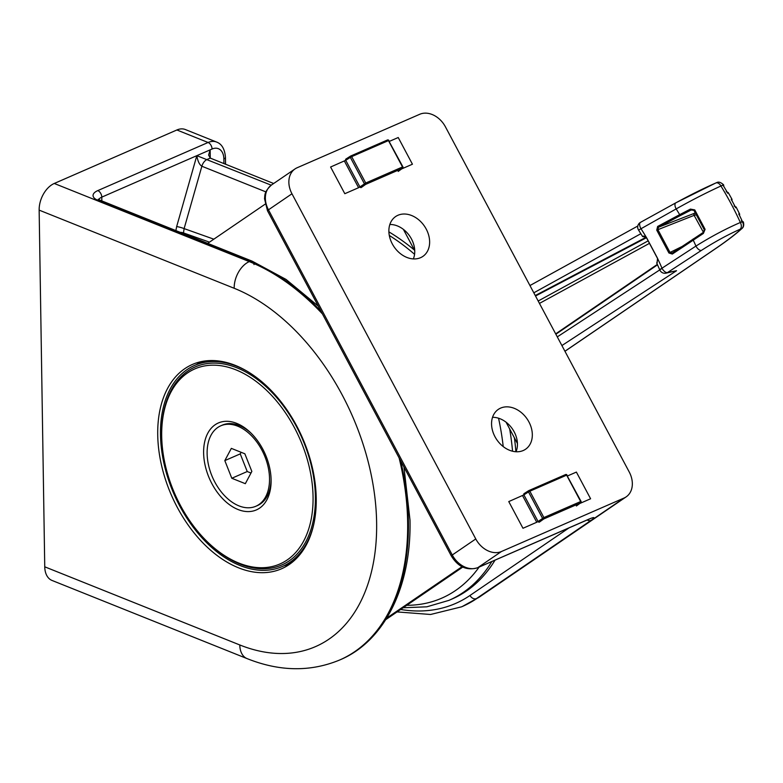 <?xml version="1.0" encoding="UTF-8"?>
<svg xmlns="http://www.w3.org/2000/svg" width="783" height="783" viewBox="0 0 783 783"><rect width="100%" height="100%" fill="white"/><g stroke="black" fill="none" stroke-linecap="round" stroke-linejoin="round"><path stroke-width="1.17" d="M742.724 222.499L742.519 221.804A266.67 203.022 55.7 0 0 738.79 213.906L738.976 214.581M735.531 207.72L735.345 207.064A266.67 203.022 55.7 0 0 731.234 199.332L731.391 199.959M727.613 193.244L727.456 192.638A266.67 203.022 55.7 0 0 722.954 185.072L723.101 185.649M722.954 185.414C724.236 184.455 723.561 184.651 720.928 186.002C706.579 192.579 691.653 200.213 676.16 208.924L638.576 230.104L642.637 236.593L644.977 236.623M646.249 237.435L643.606 236.466L646.533 237.826L657.554 258.527L657.211 262.002A0.548 0.499 47.4 0 0 657.123 262.06L656.731 263.059L659.805 269.959A5.481 0.891 -23.2 0 1 660.735 268.951A5.481 0.891 -23.2 0 1 661.987 268.197L695.95 246.077C710.964 236.662 725.763 228.793 740.356 222.489C743.184 221.52 744.016 221.609 742.842 222.754A5.481 4.874 47.2 0 1 741.932 228.519L741.932 228.519C743.615 227.256 744.104 225.064 743.38 221.951L741.354 220.806M640.719 222.245A5.481 2.711 61.1 0 0 640.533 222.333L675.886 202.797L715.799 182.977A5.481 3.524 66.4 0 0 715.525 183.124C702.87 188.713 689.725 195.251 676.072 202.719A5.481 2.711 61.1 0 0 675.886 202.797A5.481 2.711 61.1 0 0 676.16 208.924A221.804 168.864 -124.3 0 1 679.683 214.65L690.41 209.1L694.756 209.893L705.091 229.311L703.379 233.442L672.333 254.054L668.927 252.997L656.751 230.133L657.632 226.453L679.683 214.65A1.096 0.548 61.9 0 0 680.642 215.403L658.523 227.227L657.808 229.507L670.042 252.488L672.333 253.007A1.096 0.538 56 0 0 672.274 253.036L672.274 253.036A1.096 0.538 56 0 0 672.333 254.054M643.039 236.603L643.822 236.026L646.592 237.729L657.593 258.38L657.113 263.039M656.751 230.133L694.13 215.364A1.644 1.008 68.7 0 1 694.247 213.319A1.644 1.008 68.7 0 1 694.276 213.299L695.294 212.731M638.576 230.104A5.481 5.481 0 0 1 640.533 222.333A5.481 2.711 61.1 0 0 640.592 228.019A5.481 2.711 61.1 0 0 640.856 228.519A205.958 156.796 -124.3 0 1 646.269 237.259L646.592 237.729M640.856 233.706L533.81 292.813M535.269 295.543L645.955 237.337M557.281 336.886L662.085 268.383M657.534 264.801L555.871 334.233M703.428 232.277L694.13 215.364M657.72 258.977L657.798 258.919A205.958 156.796 -124.3 0 1 661.987 268.197A5.481 2.682 56.8 0 0 662.252 268.686A5.481 2.682 56.8 0 0 667.517 272.553L676.541 270.722L561.9 345.557M564.925 351.244L715.359 248.72C726.693 240.978 735.198 234.489 740.875 229.243L740.082 229.243C727.397 234.92 714.517 241.967 701.451 250.374L667.517 272.553A5.481 5.109 -101.5 0 1 665.932 273.179A5.481 5.481 0 0 1 659.805 269.959M723.825 186.501L723.609 184.827C718.412 180.139 716.729 182.997 715.799 182.977A5.481 3.524 66.4 0 1 720.928 186.002A263.049 200.262 -124.3 0 1 740.356 222.489A5.481 3.524 -113.6 0 1 740.082 229.243M676.541 270.722L665.932 273.179M694.306 210.284L691.115 210.02L680.642 215.403M691.418 209.883L690.41 209.1M672.333 253.007L703.085 232.531L703.379 233.442M681.748 246.655L668.927 252.997M657.632 226.453A1.096 0.548 61.9 0 0 658.581 227.197L694.629 213.221A1.644 0.959 81.3 0 0 694.296 215.325L696.067 214.855M694.756 209.893L693.973 210.421L691.399 209.893M649.489 243.337L539.458 303.403M643.9 236.358L643.695 236.828L644.947 236.613M646.308 237.787L535.513 296.003M555.676 333.871L657.348 264.4L555.676 333.861M657.554 258.527L657.123 262.06A0.548 0.499 47.4 0 0 657.025 262.657M646.533 237.826L657.593 258.38M643.606 236.466A0.548 0.499 -127.6 0 1 642.951 236.221M316.234 498.37A111.45 71.527 -113.6 0 0 197.336 362.637A111.45 71.527 -113.6 0 0 157.726 434.859A111.45 71.527 -113.6 0 0 203.198 543.196A111.45 71.527 -113.6 0 0 286.226 566.403A111.45 71.527 -113.6 0 0 316.234 498.37M202.484 361.374A110.256 70.754 -113.6 0 0 196.298 364.672M515.889 451.742A207.348 133.061 -113.6 0 0 514.402 437.824M414.432 250.09A207.348 133.061 -113.6 0 0 388.897 231.876M180.188 232.326A5.481 2.29 179.1 0 1 183.476 232.913L183.496 233.647M321.02 311.282A218.32 140.098 -113.6 0 0 250.061 261.277L97.934 200.321A16.453 6.881 179.1 0 1 97.806 190.592L208.082 142.486L176.88 129.978L54.262 183.467L249.288 261.61A218.32 140.098 66.4 0 1 322.42 313.905M176.88 129.978A21.944 14.104 -68.2 0 1 185.356 129.538L216.558 142.046A21.944 14.104 -68.2 0 0 208.082 142.486A5.481 3.524 66.4 0 1 212.066 149.024L210.138 149.866L210.265 158.097M239.784 644.957A21.944 14.104 -68.2 0 0 247.046 658.591L52.021 580.448A21.944 14.104 -68.2 0 1 44.748 566.814L239.784 644.957A196.376 126.024 -113.6 0 0 376.623 522.564A196.376 126.024 -113.6 0 0 234.176 288.271L39.15 210.128L44.748 566.814M39.15 210.128A21.944 14.104 -68.2 0 1 54.262 183.467M273.668 183.506L210.255 158.097L208.611 155.044L210.138 149.866L196.827 155.67L271.212 185.179M491.871 561.519A207.348 133.061 66.4 0 1 448.962 600.355L452.143 598.966A207.348 133.061 -113.6 0 0 495.052 560.129M175.881 230.594L176.664 226.571A5.481 0.675 -164.1 0 1 184.122 228.607L183.476 232.913L209.472 242.153M284.023 565.786A110.256 70.754 -113.6 0 0 290.659 563.486M265.926 191.904L201.867 166.241C199.44 164.724 197.756 161.2 196.827 155.67L101.78 197.14L101.839 200.928M397.96 215.266A24.136 18.371 -124.3 0 1 425.619 228A24.136 18.371 -124.3 0 1 422.223 256.824A24.136 18.371 -124.3 0 1 420.549 257.685A24.136 18.371 -124.3 0 1 393.399 245.803A24.136 18.371 -124.3 0 1 395.033 216.989A24.136 18.371 -124.3 0 1 397.96 215.266M389.846 224.496A23.216 17.676 -124.3 0 1 409.754 236.143A23.216 17.676 -124.3 0 1 413.336 258.919M523.24 450.519A24.136 18.371 -124.3 0 1 496.089 438.637A24.136 18.371 -124.3 0 1 497.724 409.812A24.136 18.371 -124.3 0 1 500.64 408.1A24.136 18.371 -124.3 0 1 528.31 420.833A24.136 18.371 -124.3 0 1 524.913 449.657A24.136 18.371 -124.3 0 1 523.24 450.519M506.082 422.213L517.436 443.511M403.402 229.38L414.745 250.687M492.536 417.329A23.216 17.676 -124.3 0 1 512.434 428.967A23.216 17.676 -124.3 0 1 516.026 451.742M291.961 193.783L268.461 209.824L452.271 554.99L475.77 538.949L291.961 193.783A21.944 16.707 55.7 0 1 295.015 168.932A21.944 16.707 55.7 0 1 297.109 167.768L419.737 114.279A21.944 16.707 55.7 0 1 445.429 126.836L629.238 472.002A21.944 16.707 55.7 0 1 626.185 496.853L479.294 597.106L462.313 606.502A218.32 140.098 -113.6 0 0 477.199 598.261L476.426 598.594A218.32 140.098 66.4 0 1 461.539 606.835L462.313 606.502M475.77 538.949A21.944 16.707 55.7 0 0 501.463 551.506L477.963 567.548L588.239 519.442A16.453 1.527 -28 0 1 590.999 520.411L476.426 598.594A5.481 4.179 55.7 0 1 470.006 595.462L569.084 527.84M479.294 597.106A21.944 16.707 55.7 0 1 477.199 598.261L624.08 498.017L501.463 551.506M624.08 498.017A21.944 16.707 55.7 0 0 626.185 496.853M462.009 566.706L386.704 618.11M207.72 243.356L265.055 204.226M215.159 424.748A47.45 30.449 -113.6 0 0 211.958 483.786A47.45 30.449 -113.6 0 0 259.574 508.147A47.45 30.449 -113.6 0 0 271.104 480.077A47.45 30.449 -113.6 0 0 250.325 432.441A47.45 30.449 -113.6 0 0 215.159 424.748M205.312 360.924A109.708 70.401 -113.6 0 0 201.593 362.353L194.654 365.387A109.708 70.401 -113.6 0 0 187.176 369.527A109.708 70.401 -113.6 0 0 176.762 500.122A109.708 70.401 -113.6 0 0 282.389 566.491A109.708 70.401 -113.6 0 0 289.867 562.351A109.708 70.401 -113.6 0 0 314.071 522.897M248.162 371.827A109.708 70.401 -113.6 0 0 194.654 365.387M287.165 559.972A106.419 68.287 -113.6 0 0 294.359 427.547A106.419 68.287 -113.6 0 0 187.558 372.923A106.419 68.287 -113.6 0 0 161.689 435.877A106.419 68.287 -113.6 0 0 208.288 542.707A106.419 68.287 -113.6 0 0 287.165 559.972M208.288 542.707L208.992 543.373A108.064 69.344 -113.6 0 0 289.093 560.912A108.064 69.344 -113.6 0 0 296.395 426.441A108.064 69.344 -113.6 0 0 187.949 370.966A108.064 69.344 -113.6 0 0 161.68 434.908L161.689 435.877M282.389 566.491L289.328 563.466A109.708 70.401 -113.6 0 0 292.901 561.714M269.528 478.53A43.887 28.159 66.4 0 1 255.875 506.249A43.887 28.159 66.4 0 1 224.007 495.101A43.887 28.159 66.4 0 1 207.123 453.523A43.887 28.159 66.4 0 1 220.786 425.805A43.887 28.159 66.4 0 1 252.655 436.953A43.887 28.159 66.4 0 1 269.528 478.53M271.084 478.99A43.887 28.159 66.4 0 1 257.421 505.573L255.875 506.249M220.786 425.805L222.323 425.13A43.887 28.159 66.4 0 1 251.108 433.195M231.807 478.266L245.324 483.679L251.842 471.435L244.854 453.788L231.337 448.375L224.819 460.61L231.807 478.266L247.232 471.532L250.991 473.04M241.095 452.28L240.244 453.886L247.232 471.532M240.244 453.886L224.819 460.61M398.214 171.418L402.57 168.257A1.096 0.842 53.9 0 1 402.452 168.325L398.195 171.428A1.096 0.842 53.9 0 0 398.42 171.262M402.707 167.024L402.511 166.965A1.096 0.705 -113.6 0 1 402.452 168.325L365.661 184.377A1.096 0.822 -125.6 0 1 364.379 183.741L350.334 157.373L351.684 156.639L365.73 183.016L402.511 166.965L388.466 140.597L351.684 156.639A1.096 0.705 -113.6 0 0 350.588 156.071A1.096 0.822 57.4 0 0 350.334 157.373L345.734 160.309A1.096 0.822 -122.6 0 1 345.998 159.008L350.422 156.179M358.585 187.705L359.916 186.941L345.734 160.309L330.602 167.014L344.814 193.704L358.585 187.705L344.373 161.004M359.916 186.941A1.096 0.822 54.4 0 0 361.198 187.568L365.661 184.377A1.096 0.705 -113.6 0 0 365.73 183.016L359.916 186.941M576.376 505.984L580.732 502.813A1.096 0.842 53.9 0 1 580.614 502.882L576.357 505.994A1.096 0.842 53.9 0 0 576.582 505.828M580.869 501.59L580.673 501.531A1.096 0.705 -113.6 0 1 580.614 502.882L543.823 518.933A1.096 0.822 -125.6 0 1 542.541 518.307L528.496 491.93L529.846 491.205L543.891 517.573L580.673 501.531L566.628 475.154L529.846 491.205A1.096 0.705 -113.6 0 0 528.75 490.628A1.096 0.822 57.4 0 0 528.496 491.93L523.896 494.876A1.096 0.822 -122.6 0 1 524.16 493.574L528.584 490.735M536.746 522.261L538.078 521.498L523.896 494.876L508.764 501.58L522.975 528.271L536.746 522.261L522.535 495.57M538.078 521.498A1.096 0.822 54.4 0 0 539.36 522.124L543.823 518.933A1.096 0.705 -113.6 0 0 543.891 517.573L538.078 521.498M693.18 238.962A1.096 0.538 56 0 0 693.131 238.991A1.096 0.538 56 0 0 693.19 240.019A221.804 168.864 -124.3 0 1 695.95 246.077A5.481 2.682 -123.2 0 0 701.451 250.374M715.359 248.72A5.481 3.21 55.7 0 0 715.779 248.505C727.201 240.724 735.912 234.058 741.932 228.519A5.481 4.874 47.2 0 1 740.875 229.243M691.643 209.815L691.115 210.02M538.175 301.015L648.099 240.88M406.749 605.308A202.445 129.919 -113.6 0 0 479.127 567.078M403.95 467.001L409.998 520.098C411.466 586.105 384.884 640.817 340.468 659.658A218.32 140.098 -113.6 0 0 408.413 521.752A218.32 140.098 -113.6 0 0 400.671 460.844M399.124 457.947A218.32 140.098 66.4 0 1 407.649 522.085A218.32 140.098 66.4 0 1 339.695 659.991L340.468 659.658M97.934 200.321A5.481 3.524 111.8 0 1 100.058 200.213L252.175 261.17A5.481 3.524 111.8 0 0 250.061 261.277L249.288 261.61A21.944 14.104 111.8 0 0 234.176 288.271M503.215 446.574A202.445 129.919 -113.6 0 0 498.546 418.21M389.308 235.458A207.348 133.061 66.4 0 1 414.569 254.299M509.664 428.927A207.348 133.061 66.4 0 1 512.552 451.223M223.938 163.578L223.869 158.929A16.453 10.58 111.8 0 0 212.066 149.024M176.664 226.571L196.827 155.67M210.255 158.097L207.084 159.478A8.231 5.285 -68.2 0 0 201.867 166.241L184.122 228.607L213.837 239.177M97.806 190.592A5.481 3.524 -113.6 0 1 101.78 197.14A10.972 4.59 -0.9 0 0 98.785 199.596M216.558 142.046C221.775 143.915 224.731 148.995 225.455 157.275A5.481 2.29 179.1 0 1 223.869 158.929M253.995 264.576A5.481 3.524 111.8 0 0 253.663 262.775M400.661 609.468A212.829 136.585 -113.6 0 0 470.006 595.462M385.853 619.461L462.665 567.039M271.515 184.974A21.944 16.707 55.7 0 0 268.461 209.824A5.481 0.509 152 0 0 267.473 210.715L264.507 198.628C265.094 195.603 263.646 192.207 271.515 184.974L295.015 168.932M267.473 210.715L451.282 555.881A5.481 0.509 152 0 1 452.271 554.99A21.944 16.707 55.7 0 0 477.963 567.548A5.481 3.524 66.4 0 1 477.581 567.753L591.126 518.268M587.123 519.971A5.481 4.179 55.7 0 0 590.999 520.411M401.689 168.893L412.435 164.215L398.224 137.514L389.337 141.39M350.725 156.013L387.379 140.02A1.096 0.705 -113.6 0 1 388.466 140.597L388.848 140.48A1.096 1.096 0 0 0 387.448 139.991L350.657 156.032A1.096 1.096 0 0 0 350.5 156.12L345.91 159.057M388.662 140.646L402.893 166.848A1.096 1.096 0 0 1 402.57 168.257M579.851 503.459L590.597 498.771L576.386 472.08L567.499 475.956M528.887 490.579L565.541 474.586A1.096 0.705 -113.6 0 1 566.628 475.154L567.009 475.036A1.096 1.096 0 0 0 565.61 474.547L528.819 490.598A1.096 1.096 0 0 0 528.662 490.677L524.072 493.623M566.823 475.212L581.055 501.414A1.096 1.096 0 0 1 580.732 502.813M739.534 215.442L739.661 214.131L736.108 207.015L734.141 206.115M732.036 200.81L731.988 199.264L728.21 192.559L726.213 191.727M564.954 351.293L715.779 248.505M637.822 226.003L529.944 285.55M693.973 210.421L704.318 229.84L703.085 232.531L672.127 253.124M403.167 607.755L426.852 606.815L448.962 600.355M247.046 658.591C279.6 671.608 310.479 672.068 339.695 659.991M100.058 200.213L98.237 199.195L98.619 200.438M225.455 157.275L225.563 164.224M318.289 306.143L286.049 279.433L252.175 261.17M397.059 611.915L430.591 614.479L461.539 606.835M451.282 555.881C458.075 566.941 466.844 570.895 477.581 567.753M462.753 567.088L385.745 619.647"/></g></svg>
